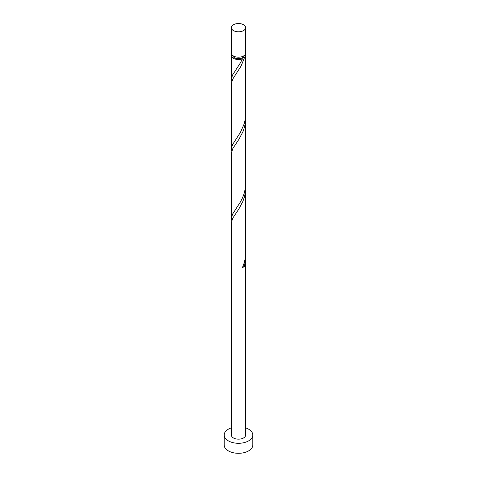 <?xml version="1.0" encoding="UTF-8"?>
<svg xmlns="http://www.w3.org/2000/svg" width="477" height="477" viewBox="0 0 477 477"><rect width="100%" height="100%" fill="white"/><g stroke="black" fill="none" stroke-linecap="round" stroke-linejoin="round"><path stroke-width="0.72" d="M233.438 30.588A7.155 4.132 0 0 0 241.237 31.482A7.155 4.132 0 0 0 245.655 27.666A7.155 4.132 0 0 0 243.562 24.744A7.155 4.132 0 0 0 235.763 23.85A7.155 4.132 0 0 0 231.345 27.666A7.155 4.132 0 0 0 233.438 30.588M245.655 27.666L245.655 53.06A7.155 4.132 180 0 1 241.237 56.876A7.155 4.132 180 0 1 233.438 55.982A7.155 4.132 180 0 1 231.345 53.06L231.345 27.666M244.218 55.541A5.724 3.303 180 0 1 242.549 57.735A5.724 3.303 180 0 1 234.451 57.735A5.724 3.303 180 0 1 232.782 55.541M231.345 427.869A14.316 8.264 0 0 0 224.184 435.03A14.316 8.264 0 0 0 228.382 440.873A14.316 8.264 0 0 0 243.98 442.662A14.316 8.264 0 0 0 252.816 435.03A14.316 8.264 0 0 0 248.618 429.187A14.316 8.264 0 0 0 245.655 427.869M224.184 435.03L224.184 445.047A14.316 8.264 0 0 0 228.382 450.89A14.316 8.264 0 0 0 243.98 452.679A14.316 8.264 0 0 0 252.816 445.047L252.816 435.03M243.002 266.244A1.431 0.829 180 0 1 244.468 266.369L245.655 257.604L245.655 435.03A7.155 4.132 0 0 1 241.237 438.846A7.155 4.132 0 0 1 233.438 437.952A7.155 4.132 0 0 1 231.345 435.03L231.351 222.526L232.895 217.959L238.81 209.081L242.954 201.234L244.468 196.804L245.393 192.148L245.577 185.827M245.655 257.604L245.577 255.386M244.468 266.369A7.155 4.132 180 0 1 242.453 267.531L244.105 263.179L245.202 258.576L245.649 253.83L245.655 188.039M245.363 54.229A7.155 4.132 180 0 1 245.655 55.398L245.649 114.701L245.202 119.447L244.105 124.05L240.414 132.415L232.532 144.632L231.345 148.83L231.351 83.397L232.895 78.836L241.004 66.22L244.468 57.675A1.431 0.829 -0 0 0 242.549 57.735A1.431 0.829 -0 0 0 242.161 58.146A1.431 0.829 -0 0 0 242.453 58.838A7.155 4.132 180 0 1 233.438 58.319A7.155 4.132 180 0 1 231.345 55.398A7.155 4.132 180 0 1 231.637 54.229M242.453 58.838L240.414 62.857L232.532 75.068L231.345 79.265L231.697 81.484M245.655 55.398A7.155 4.132 180 0 1 244.468 57.675M245.655 118.481L245.655 183.609L245.202 189.011L244.105 193.614L242.453 197.967L240.414 201.98L232.532 214.191L231.345 218.394L231.351 152.962L232.895 148.401L238.81 139.522L242.954 131.67L244.468 127.24L245.393 122.583L245.577 116.263M231.345 148.83L231.697 151.042M231.345 218.394L231.697 220.607M231.345 55.398L231.345 79.265"/></g></svg>
